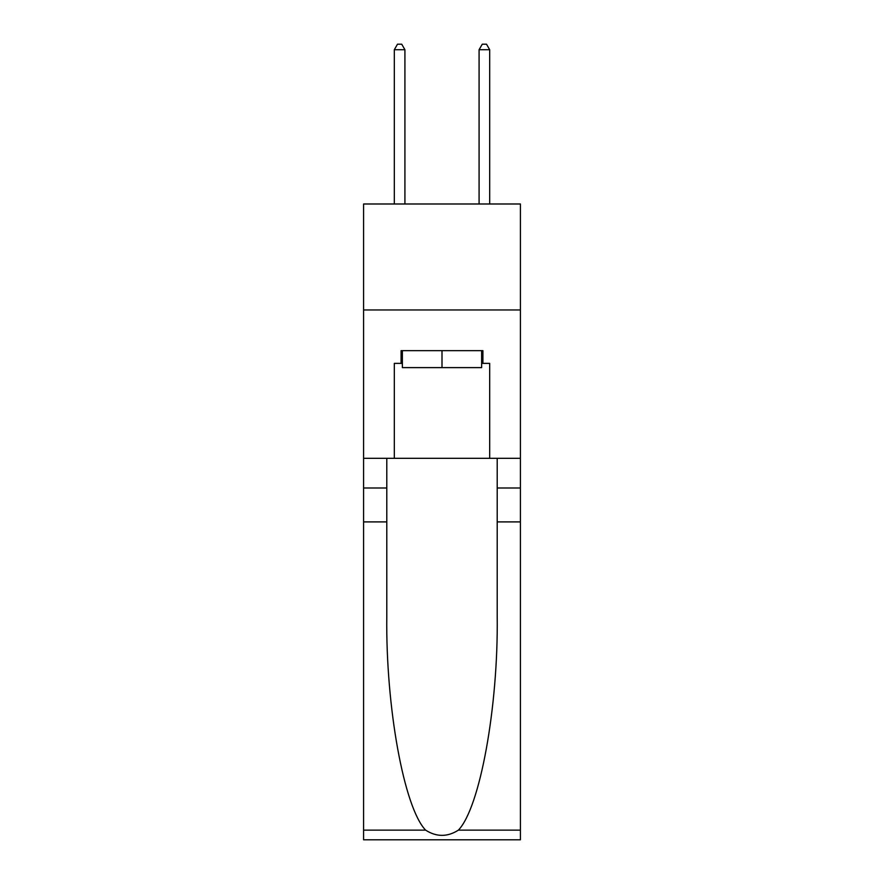 <?xml version="1.0" encoding="UTF-8"?>
<svg xmlns="http://www.w3.org/2000/svg" width="884" height="884" viewBox="0 0 884 884"><rect width="100%" height="100%" fill="white"/><g stroke="black" fill="none" stroke-linecap="round" stroke-linejoin="round"><path stroke-width="1.33" d="M520.411 309.964L520.411 203.994L363.589 203.994L363.589 309.964L520.411 309.964L520.411 458.321L489.681 458.321L489.681 363.368L482.907 363.368L482.907 350.661L401.093 350.661L401.093 363.368L402.364 363.368M481.636 350.661L481.636 367.611L402.364 367.611L402.364 350.661M442 350.661L442 367.611M458.398 830.131L520.411 830.131L520.411 839.8L363.589 839.8L363.589 521.903L386.794 521.903L386.794 616.413C385.667 706.747 403.988 807.667 425.602 830.131C436.519 837.104 447.459 837.104 458.398 830.131C480.012 807.667 498.333 706.747 497.206 616.413L497.206 458.321M497.206 521.903L520.411 521.903L520.411 458.321M363.589 521.903L363.589 309.964M386.794 458.321L386.794 521.903M520.411 830.131L520.411 521.903M363.589 458.321L394.319 458.321L394.319 363.368L401.093 363.368M394.319 458.321L489.681 458.321M481.636 363.368L482.907 363.368M404.916 203.994L404.916 49.714L394.319 49.714L394.319 203.994M394.319 49.714L397.491 44.2L401.734 44.2L404.916 49.714M489.681 203.994L489.681 49.714L479.084 49.714L479.084 203.994M479.084 49.714L482.266 44.2L486.509 44.2L489.681 49.714M497.206 487.99L520.411 487.99M386.794 487.99L363.589 487.99M363.589 830.131L425.602 830.131"/></g></svg>
